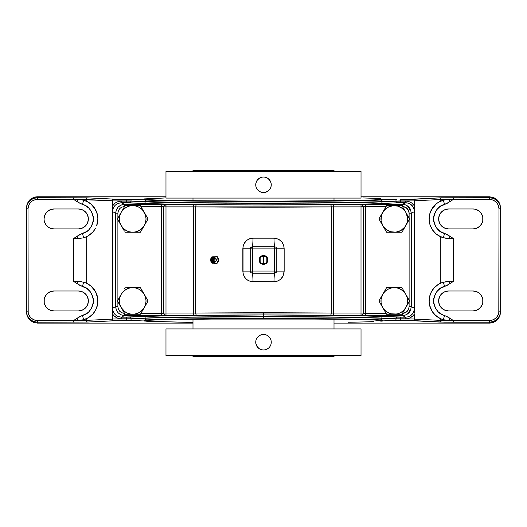 <?xml version="1.0" encoding="UTF-8"?>
<svg xmlns="http://www.w3.org/2000/svg" width="527" height="527" viewBox="0 0 527 527"><rect width="100%" height="100%" fill="white"/><g stroke="black" fill="none" stroke-linecap="round" stroke-linejoin="round"><path stroke-width="0.79" d="M212.381 258.869L213.165 259.034L213.626 259.956A1.107 1.041 90 0 1 212.585 261.063A1.107 1.041 90 0 1 211.544 259.956A1.107 1.041 90 0 1 212.585 258.843L212.203 259.956L212.585 261.063L212.203 259.956L212.585 258.843A1.107 1.041 90 0 1 213.626 259.956L213.165 260.878L212.381 261.043M216.38 259.956A2.312 2.167 90 0 1 215.405 261.886A2.312 2.167 90 0 0 216.38 259.956L218.633 259.956L216.38 259.956A2.312 2.167 90 0 0 215.405 258.026A2.312 2.167 90 0 1 216.38 259.956M165.979 198.073L165.979 171.479L361.021 171.479L361.021 198.073L165.979 198.073L361.021 198.073L361.021 171.479L165.979 171.479L165.979 198.073M165.979 328.927L165.979 355.521L361.021 355.521L361.021 328.927L165.979 328.927L361.021 328.927L361.021 355.521L165.979 355.521L165.979 328.927M261.28 334.79L259.87 335.37M256.662 338.565L258.019 336.733A7.76 7.76 0 0 1 258.487 336.305M256.069 340.001L255.891 340.712A7.76 7.76 0 0 1 257.295 337.57M255.753 342.59L255.74 342.234A7.76 7.76 0 0 1 255.891 340.712L255.891 343.736L258.013 347.708L257.044 346.529L259.192 348.676L261.985 349.836A7.76 7.76 0 0 1 258.836 348.426M256.53 345.64L256.339 345.211M268.157 348.433A7.76 7.76 0 0 1 263.5 349.981L261.978 349.829L263.5 349.981A7.76 7.76 0 0 1 261.985 349.829M266.471 349.394L265.015 349.836L268.124 348.452M270.667 345.192L269.949 346.535L270.667 345.192M271.109 340.712L270.667 339.256M269.949 337.912L267.808 335.778A7.76 7.76 0 0 1 268.157 336.022M266.471 335.06L265.015 334.619M195.833 319.079L263.5 319.079L263.5 318.71L217.73 318.868L153.001 320.001L144.47 320.594L143.897 320.798L144.47 321.002L149.049 321.404L192.994 322.484L146.196 321.207L143.897 320.798L146.196 320.39L164.055 319.639L240.167 318.749L331.167 319.079M211.156 261.669L211.465 261.991A2.885 2.714 -90 0 0 216.096 259.956A2.885 2.714 90 0 1 213.382 262.841A2.885 2.714 90 0 1 210.668 259.956A2.885 2.714 90 0 1 213.382 257.064A2.885 2.714 90 0 1 216.096 259.956L214.199 259.956A1.719 1.614 90 0 1 212.585 261.675A1.719 1.614 90 0 1 210.965 259.956L210.49 259.956A2.424 2.279 -90 0 0 213.784 262.13A2.424 2.279 -90 0 0 215.049 259.956A2.424 2.279 90 0 1 211.156 261.669L210.49 259.956L210.965 259.956A1.719 1.614 90 0 1 212.585 258.237A1.719 1.614 90 0 1 214.199 259.956L216.096 259.956A2.885 2.714 -90 0 0 211.465 257.914L211.156 258.237A2.424 2.279 90 0 1 215.049 259.956A2.424 2.279 -90 0 0 211.386 258.026A2.424 2.279 -90 0 0 210.49 259.956L211.156 258.237M218.501 260.654L217.579 262.492L218.323 261.287M261.3 256.59L263.5 255.938L263.5 263.968L261.3 263.316M261.234 263.269L260.7 262.835M260.621 262.756L260.173 262.209M260.147 262.169L260.147 257.743M260.173 257.703L260.621 257.15M260.7 257.077L261.227 256.642M265.7 263.316L263.5 263.968A4.018 4.018 0 0 1 259.482 259.956A4.018 4.018 0 0 1 263.5 255.938L260.661 257.117L259.482 259.956L260.661 262.795L263.5 263.968L266.339 262.795L267.518 259.956L266.339 257.117L263.5 255.938A4.018 4.018 0 0 1 267.518 259.956A4.018 4.018 0 0 1 263.5 263.968L263.5 255.938L265.7 256.59M263.5 264.389A4.433 4.433 0 0 1 259.067 259.956A4.433 4.433 0 0 1 263.5 255.523L265.2 255.858L266.636 256.82L267.597 258.256L267.933 259.956L267.597 261.649L266.636 263.085L265.2 264.047L263.5 264.389L261.8 264.047L260.364 263.085L259.403 261.649L259.067 259.956L259.403 258.256L260.364 256.82L261.8 255.858L263.5 255.523A4.433 4.433 0 0 1 267.933 259.956A4.433 4.433 0 0 1 263.5 264.389M348.07 322.274L362.945 321.957L348.07 322.274M373.999 321.595L362.945 321.957L373.999 321.595M382.53 321.002L380.804 321.207L382.53 321.002M383.103 199.107L373.999 199.911L348.07 200.583L263.5 201.195L178.93 200.583L153.001 199.911L143.897 199.107L165.979 197.902L144.47 198.903L143.897 199.107L144.47 199.311L146.196 199.516L158.021 200.095L207.118 200.952L263.5 201.195L348.07 200.583L373.999 199.911L383.103 199.107M380.804 198.699L373.999 198.31L380.804 198.699M362.945 197.948L373.999 198.31L362.945 197.948M438.635 300.957A9.973 9.973 0 0 1 448.609 290.983L444.795 291.741L441.56 293.901L439.393 297.142L438.635 300.957L439.393 304.771L441.56 308.012L444.795 310.172L448.609 310.93L472.989 310.93L476.81 310.172L480.044 308.012L482.205 304.771L482.772 302.9L482.772 299.013L481.283 295.416L478.529 292.663L476.81 291.741L472.989 290.983L448.609 290.983L472.989 290.983A9.973 9.973 0 0 1 482.963 300.957A9.973 9.973 0 0 1 472.989 310.93L448.609 310.93A9.973 9.973 0 0 1 438.635 300.957M438.635 218.949A9.973 9.973 0 0 1 448.609 208.975L444.795 209.739L441.56 211.9L439.393 215.135L438.635 218.949L439.393 222.769L441.56 226.004L444.795 228.165L448.609 228.922L472.989 228.922L476.81 228.165L480.044 226.004L482.205 222.769L482.772 220.899L482.772 217.005L481.283 213.409L478.529 210.662L474.932 209.166L472.989 208.975L448.609 208.975L472.989 208.975A9.973 9.973 0 0 1 482.963 218.949A9.973 9.973 0 0 1 472.989 228.922L448.609 228.922A9.973 9.973 0 0 1 438.635 218.949M88.365 218.949A9.973 9.973 0 0 1 78.391 228.922L82.205 228.165L85.44 226.004L87.607 222.769L88.365 218.949L87.607 215.135L85.44 211.9L82.205 209.739L78.391 208.975L54.011 208.975L50.19 209.739L46.956 211.9L44.795 215.135L44.037 218.949L44.228 220.899L45.717 224.495L48.471 227.242L50.19 228.165L54.011 228.922L78.391 228.922L54.011 228.922A9.973 9.973 0 0 1 44.037 218.949A9.973 9.973 0 0 1 54.011 208.975L78.391 208.975A9.973 9.973 0 0 1 88.365 218.949M84.439 237.493L86.224 236.814L86.224 283.091L90.993 286.069L94.715 290.285L96.085 292.755L97.693 298.144L97.693 303.769L97.693 298.144L95.446 291.497L90.993 286.069L86.224 283.091L86.224 236.814L84.439 237.493A19.506 19.506 0 0 0 86.224 236.814L88.714 235.497L86.224 236.814A19.506 19.506 0 0 0 95.446 228.415L93.009 231.86L88.714 235.497L93.009 231.86L95.446 228.415M97.087 224.502A19.506 19.506 0 0 0 97.693 221.762L97.897 218.949L96.632 225.852A19.506 19.506 0 0 0 97.08 224.535M88.365 300.957A9.973 9.973 0 0 1 78.391 310.93L82.205 310.172L85.44 308.012L87.607 304.771L88.365 300.957L87.607 297.142L85.44 293.901L82.205 291.741L78.391 290.983L54.011 290.983L50.19 291.741L46.956 293.901L44.795 297.142L44.228 299.013L44.228 302.9L45.717 306.497L48.471 309.25L50.19 310.172L54.011 310.93L78.391 310.93L54.011 310.93A9.973 9.973 0 0 1 44.037 300.957A9.973 9.973 0 0 1 54.011 290.983L78.391 290.983A9.973 9.973 0 0 1 88.365 300.957M97.08 213.382A19.506 19.506 0 0 0 83.635 200.168L88.714 202.408L90.993 204.068L94.715 208.284L97.08 213.382L97.897 218.949L97.436 214.752L95.446 209.489L90.993 204.068L86.224 201.09L86.224 199.522L86.224 201.09L81.237 199.654L73.727 199.351L112.442 200.78L112.442 199.041L112.442 206.017L112.442 200.919L129.247 200.939L163.561 202.408L225.596 203.178L335.785 202.875L381.792 201.683L335.785 202.717L263.5 203.112L191.215 202.717L129.247 201.09L121.362 201.083L117.468 201.834L115.143 203.119L112.442 206.017L112.442 318.993L112.442 313.888L114.122 315.943L117.468 318.077L120.037 318.743L126.592 318.993L145.208 318.097L191.215 317.188L263.5 316.793L335.785 317.188L381.792 318.097L400.408 318.993L406.963 318.743L409.532 318.077L412.878 315.943L414.558 313.888L414.558 318.993L414.558 313.888C412.43 317.056 409.453 318.697 405.638 318.822L405.638 317.162C409.202 317.01 411.844 315.377 413.57 312.261L414.558 312.755L414.558 207.151L414.558 217.196L414.505 211.61L413.57 207.645L414.558 207.151L414.558 200.919L414.558 206.017L411.857 203.119L409.532 201.834L406.963 201.169L400.408 200.919L414.558 200.919L414.558 199.041L414.558 200.78L440.776 199.522L440.776 201.09L440.776 199.522L453.273 199.351L447.133 199.502L443.365 200.168L438.286 202.408L436.007 204.068L433.991 206.037L430.915 210.747L429.564 214.752L429.103 218.949L429.92 224.515L432.285 229.62L436.007 233.836L440.776 236.814L440.776 283.091L440.776 236.814L445.743 238.244L453.273 238.454L453.273 281.451L447.127 281.51L442.561 282.413L438.286 284.409L433.991 288.045L431.554 291.497L429.564 296.754L429.103 300.957L429.564 305.159L432.285 311.628L436.007 315.844L440.776 318.822L440.776 320.383L440.776 318.822L445.763 320.251L453.273 320.554L448.003 317.043L442.265 314.626L438.233 311.885L435.289 308.005L433.734 303.394L433.734 298.519L435.289 293.908L436.606 291.846L440.137 288.493L447.344 285.245L453.273 281.451L453.273 238.454L447.344 234.66L440.137 231.419L436.606 228.066L435.289 226.004L433.734 221.386L433.734 216.518L434.327 214.146L436.606 209.838L440.137 206.485L447.344 203.238L453.273 199.351L489.57 199.351L493.173 200.069L496.23 202.111L498.272 205.168L498.99 208.771L498.805 312.972L498.272 314.744L496.23 317.801L493.173 319.843L489.57 320.554L442.726 320.456L414.558 319.125L414.558 320.864L414.558 318.993L397.753 318.973L381.792 318.229C364.928 317.386 315.251 316.786 263.5 316.793L263.5 318.46C314.566 318.446 363.584 319.046 380.224 319.889A1.66 1.561 -87.2 0 0 381.792 318.229L335.785 317.03L263.5 316.628L191.215 317.03L145.208 318.097A1.66 1.561 87.2 0 0 143.647 316.437C160.735 315.568 211.063 314.955 263.5 314.968L263.5 316.628C211.749 316.615 162.072 317.234 145.208 318.097L129.247 318.973L112.442 318.993L112.442 320.864L87.785 322.05A1.66 1.561 -92.7 0 1 86.224 320.383L35.592 320.376L33.827 319.843L30.77 317.801L28.728 314.744L28.194 312.972L28.01 208.771L28.728 205.168L30.77 202.111L32.2 200.939L35.592 199.529L73.727 199.351L78.997 202.862L84.735 205.28L88.767 208.02L91.711 211.9L93.266 216.518L93.463 218.949L93.266 221.386L91.711 226.004L88.767 229.884L86.863 231.419L79.656 234.66L73.727 238.454L73.727 281.451L79.656 285.245L86.863 288.493L90.394 291.846L91.711 293.908L93.266 298.519L93.266 303.394L91.711 308.005L88.767 311.885L86.863 313.42L79.656 316.668L73.727 320.462L81.237 320.251L86.224 318.822L86.224 320.383L112.442 319.125L86.224 320.383L86.224 318.822L88.714 317.504L83.635 319.744A19.506 19.506 0 0 0 97.08 306.523L96.085 309.158L93.009 313.868L88.714 317.504L93.009 313.868L96.085 309.158L97.693 303.769L97.08 306.523M97.087 306.523A19.506 19.506 0 0 0 97.693 303.769M331.305 313.031L263.5 312.709L263.5 314.922L330.165 315.245A2.213 1.14 -89.4 0 0 331.305 313.031L331.305 206.874L195.695 206.874L195.695 313.031L331.305 313.031L331.305 206.874L361.008 206.861L361.008 313.045L333.571 313.045L333.571 206.861L333.571 313.045L331.305 313.031A2.213 1.14 90.6 0 1 330.165 315.245L254.752 314.929L124.543 315.574L124.543 313.361L122.284 309.448L124.537 313.354C120.531 312.933 118.311 310.719 117.89 306.707L118.397 309.257L119.84 311.411L121.994 312.854L124.537 313.354L124.543 315.574L121.362 317.162L175.214 315.587L263.5 314.968L351.786 315.587L405.638 317.162L402.457 315.574C406.021 315.423 408.662 313.789 410.388 310.673L411.323 306.707L409.11 306.707L408.405 309.678L410.388 310.673L408.405 309.678L405.955 312.366L402.463 313.354L404.716 309.448L402.463 313.354L402.457 315.574L330.165 315.245L333.571 315.265L333.571 313.045L331.305 313.031M402.463 206.551C405.131 206.663 407.114 207.888 408.405 210.227L410.388 209.239C408.662 206.116 406.021 204.483 402.457 204.338L402.457 206.551L405.955 207.546L408.405 210.227L409.064 212.427L409.11 218.066L409.11 213.198L411.323 213.198L410.388 209.239L408.405 210.227L409.11 213.198L411.323 213.198L414.505 211.61L414.505 308.302L411.323 306.707L411.323 213.198L414.505 211.61L413.57 207.645L410.302 204.068L408.063 203.086L398.359 202.763L370.376 203.929L336.74 204.535L253.757 204.937L175.214 204.324L121.362 202.75L124.543 204.338C119.194 204.898 116.243 207.855 115.676 213.198L117.89 213.198L117.89 218.066L117.89 213.198C118.311 209.193 120.531 206.973 124.537 206.551L121.994 207.058L119.84 208.501L118.397 210.655L117.89 213.198L115.676 213.198L112.495 211.61L112.495 308.302L115.676 306.707C116.243 312.056 119.194 315.008 124.543 315.574L161.558 315.574L161.558 206.551L140.933 206.551L145.577 215.51L146.032 218.949L145.577 222.394L144.253 225.602L140.828 229.502L136.177 231.794L132.738 232.249L129.293 231.794L126.085 230.47L123.331 228.356L121.217 225.602L119.892 222.394L119.438 218.949L119.892 215.51L121.217 212.302L123.331 209.548L126.085 207.434L129.293 206.103L132.738 205.655L136.177 206.103L139.385 207.434L142.138 209.548L144.253 212.302L140.413 205.655L125.057 205.655L122.811 209.542L124.537 206.551L124.543 204.338L254.752 204.977L361.008 204.647L402.457 204.338L405.638 202.75L402.457 204.338L365.442 204.338L365.442 206.551L386.067 206.551L384.341 209.542L386.067 206.551L365.442 206.551L365.442 313.354L365.442 204.338L361.008 204.41A2.213 2.213 0 0 1 363.222 206.63L365.442 206.551L363.222 206.63A2.213 2.213 180 0 0 361.008 204.41L361.008 204.647A2.213 2.213 0 0 1 363.222 206.861L361.008 206.861L361.008 313.045L333.571 313.045L333.571 315.265L402.457 315.574L402.457 313.361C405.131 313.242 407.114 312.017 408.405 309.678L409.11 306.707L411.323 306.707L411.323 213.198L410.388 209.239L407.121 205.662L404.881 204.674L402.457 204.338L402.457 206.551L405.25 211.38L402.463 206.551M210.945 261.405L212.315 263.829L216.525 263.829L218.633 259.956L216.525 256.076L212.315 256.076L210.945 258.5M210.214 259.956L210.695 260.924L210.214 259.956L210.695 258.981L210.214 259.956M218.323 258.619L216.933 256.076L218.501 259.251M216.762 256.385L212.315 256.076L216.525 256.076L218.633 259.956L216.525 263.829L212.315 263.829L210.695 260.924M215.497 256.076L216.525 256.076M334.006 328.927L334.006 319.112L334.006 328.927L338.881 328.927M192.994 319.112L192.994 328.927L192.994 319.112M334.006 200.794L334.006 198.073L334.006 200.794M192.994 198.073L192.994 200.794L192.994 198.073M334.006 356.588L334.006 355.521L334.006 356.588L192.994 356.588L192.994 355.521L192.994 356.588L334.006 356.588M334.006 171.479L334.006 170.412L192.994 170.412L192.994 171.479L192.994 170.412L334.006 170.412L334.006 171.479M243.026 273.177L243.026 246.735L243.988 243.817L246.458 240.582L249.04 238.935L252.005 238.178L274.995 238.178L278.869 239.39L281.925 242.071L283.743 245.727L284.158 248.784L284.158 271.122L283.012 276.089L280.542 279.323L277.96 280.97L274.995 281.728L250.99 281.583L248.131 280.516L245.734 278.625L243.988 276.089L243.026 273.177M217.994 257.953L218.31 258.579L217.994 257.953M266.464 191.947A7.76 7.76 0 0 1 263.5 192.533L261.985 192.381L263.5 192.533A7.76 7.76 0 0 1 258.843 190.978M260.529 177.606L261.985 177.164L258.876 178.548M258.48 190.688A7.76 7.76 0 0 1 257.578 189.786M257.295 189.43A7.76 7.76 0 0 1 257.295 180.122M257.584 179.76A7.76 7.76 0 0 1 258.487 178.857M258.843 178.567A7.76 7.76 0 0 1 263.5 177.019L265.022 177.171L263.5 177.019A7.76 7.76 0 0 1 268.164 178.574M258.48 348.136A7.76 7.76 0 0 1 257.578 347.234M257.288 346.871A7.76 7.76 0 0 1 255.74 342.227M257.584 337.208A7.76 7.76 0 0 1 258.013 336.74L257.051 337.912L258.019 336.74M258.849 336.022A7.76 7.76 0 0 1 267.808 335.771L267.749 335.739M255.753 185.135L255.891 186.288L255.891 183.264L257.051 180.465L255.891 183.264M256.544 188.205L256.353 187.796M259.258 191.275L260.529 191.94L258.013 190.26L256.333 187.744L257.051 189.088M265.219 192.342L267.808 191.222A7.76 7.76 0 0 1 266.471 191.94L267.13 191.63L266.471 191.94M267.795 191.235L267.13 191.63M270.924 187.019L270.759 187.513M271.247 184.397L270.667 181.808L268.987 179.292L269.956 180.471L267.808 178.324L265.015 177.164M270.456 338.795L270.647 339.204M261.781 334.658L263.487 334.467A7.76 7.76 0 0 1 271.26 342.227A7.76 7.76 0 0 1 263.5 349.981A7.76 7.76 0 0 1 255.74 342.227A7.76 7.76 0 0 1 263.5 334.467L263.5 334.467M256.076 339.981L256.241 339.487M255.753 342.603L255.74 342.24M256.511 345.587L256.353 345.244M212.315 263.829L216.762 263.526M214.858 263.829L216.525 263.829M217.328 263.105L218 261.893L217.328 263.105M404.723 210.464L401.943 205.655L386.587 205.655L378.906 218.949L386.587 232.249L401.943 232.249L405.783 225.602A13.3 13.3 0 0 0 405.783 212.302L401.943 205.655L394.262 205.655A13.3 13.3 0 0 1 405.783 212.302L409.617 218.949L409.387 219.351L409.604 218.922L409.387 219.351L409.617 218.949L405.783 212.302L407.45 217.216L407.107 222.394L404.815 227.045L400.915 230.47L396.001 232.137L390.823 231.794L386.172 229.502L382.747 225.602L381.08 220.688L381.423 215.51L383.715 210.853L387.615 207.434L392.529 205.767L397.707 206.103L402.358 208.402L405.25 211.38M409.11 219.838L409.11 300.067L409.11 219.838M404.716 292.465L402.628 288.849L404.716 292.465M381.686 305.765L382.747 307.603A13.3 13.3 0 0 1 382.747 294.31L384.862 291.556L387.615 289.442L390.823 288.111L394.262 287.656L386.587 287.656L382.747 294.31A13.3 13.3 0 0 1 394.262 287.656L397.707 288.111L400.915 289.442L403.669 291.556L405.783 294.31L401.943 287.656L394.262 287.656A13.3 13.3 0 0 1 405.783 294.31L409.617 300.957L409.387 301.358L409.604 300.924L401.943 287.656L402.173 288.058L401.943 287.656L386.587 287.656L378.906 300.957L386.067 313.354L365.442 313.354L365.442 315.574L365.442 313.354L363.222 313.282L363.222 206.861L362.576 205.293L361.008 204.647L361.008 206.861L363.222 206.63M163.778 313.282A2.213 2.213 0 0 0 165.992 315.495L193.429 315.265L193.429 313.045L193.429 315.265L196.834 315.245A2.213 1.14 -90.6 0 1 195.695 313.031A2.213 1.14 89.4 0 0 196.834 315.245L263.5 314.922L263.5 312.709L193.429 313.045L193.429 206.861L195.695 206.874L195.695 313.031L165.992 313.045L193.429 313.045L193.429 206.861L165.992 206.861L165.992 315.265A2.213 2.213 180 0 1 163.778 313.045L161.558 313.354L161.558 315.574L165.992 315.495A2.213 2.213 180 0 1 163.778 313.282L140.933 313.354L144.253 307.603L140.828 311.51L137.824 313.242L134.471 314.138L130.999 314.138L127.646 313.242L124.642 311.51L121.217 307.603L125.057 314.257L140.413 314.257L144.253 307.603A13.3 13.3 0 0 1 121.217 307.603L119.892 304.395L119.438 300.957L119.892 297.518L121.217 294.31L117.383 300.957L121.217 307.603A13.3 13.3 0 0 1 121.217 294.31L117.383 300.957L117.613 300.555L117.442 301.069L125.057 314.257L140.413 314.257L143.186 309.448L140.933 313.354L161.558 313.354L161.558 206.551L140.933 206.551L144.253 212.302L140.413 205.655L125.057 205.655L121.217 212.302A13.3 13.3 0 0 0 121.217 225.602L117.383 218.949L117.613 218.547L117.396 218.982L121.217 225.602A13.3 13.3 0 0 0 132.738 232.249L125.057 232.249L124.827 231.847L125.057 232.249L124.827 231.847L125.057 232.249L140.413 232.249L148.094 218.949L144.253 212.302A13.3 13.3 0 0 1 132.738 232.249L140.413 232.249L148.094 218.949L147.408 217.77M124.372 231.063L122.284 227.44L124.372 231.063M117.89 219.838L117.89 300.067L117.89 219.838M124.827 288.058L124.379 288.836L124.827 288.058M409.11 301.839L409.11 306.707L409.11 301.839M117.89 301.839L117.89 306.707L115.676 306.707L115.676 213.198L115.676 306.707L117.89 306.707L117.89 301.839M26.35 312.037L27.193 316.279L29.598 319.876L33.188 322.274L37.43 323.117L192.994 323.117L37.43 323.117L37.43 322.221L37.43 323.117L33.188 322.274L29.598 319.876L27.193 316.279L26.35 312.037M500.65 312.037L499.807 316.279L497.402 319.876L493.812 322.274L489.57 323.117L489.57 322.221L489.57 323.117L334.006 323.117L489.57 323.117L491.731 322.906L495.723 321.253L497.402 319.876L499.807 316.279L500.65 312.037L500.65 207.869L499.807 203.633L497.402 200.036L493.812 197.632L489.57 196.788L361.021 196.788L489.57 196.788L489.57 197.691L489.57 196.788L493.812 197.632L497.402 200.036L499.807 203.633L500.65 208.771C499.945 202.085 496.25 198.396 489.57 197.691L493.812 198.534L497.402 200.932L499.807 204.529L500.65 208.771L498.99 208.771L500.65 208.771L500.65 311.134L499.807 315.377L497.402 318.973L493.812 321.378L489.57 322.221L444.696 322.175L414.558 320.653L395.415 320.614L362.115 319.309L300.904 318.558L192.171 318.855L112.442 320.864L112.442 319.454M26.35 207.869L27.193 203.633L29.598 200.036L33.188 197.632L37.43 196.788L37.43 197.691L37.43 196.788L165.979 196.788L37.43 196.788L35.269 196.999L31.277 198.653L29.598 200.036L27.193 203.633L26.35 207.869L26.35 311.134L28.01 311.134L28.01 208.771C28.61 203.093 31.752 199.95 37.43 199.351L86.224 199.522L112.442 200.78M96.632 225.852L97.693 221.762M82.508 238.013L78.391 238.454L82.508 238.013M88.707 284.402A19.506 19.506 0 0 0 83.635 282.169L86.224 283.091L81.257 281.662L73.727 281.451L73.727 238.454L78.391 238.454L73.727 238.454L77.047 236.228L78.391 238.454L77.047 236.228L82.443 233.468L83.635 237.736L82.443 233.468C88.411 232.209 92.087 227.368 93.463 218.949C92.087 210.53 88.411 205.695 82.443 204.436L83.635 200.168L82.443 204.436L77.047 201.676L78.391 199.45L83.635 200.168M112.442 199.087L87.785 197.862L37.43 197.691C30.75 198.396 27.055 202.085 26.35 208.771L27.193 204.529L29.598 200.932L33.188 198.534L37.43 197.691L86.843 197.823L112.442 199.041L112.442 200.919L130.94 200.991L145.208 201.683C177.645 203.554 349.355 203.554 381.792 201.683L400.408 201.083L396.06 201.116L400.408 200.919L400.408 199.252L414.558 199.252L441.409 197.79L489.57 197.691L439.215 197.862L414.558 199.087M112.442 320.818L87.785 322.05A1.66 1.561 87.3 0 1 86.224 320.383L73.727 320.554L73.727 322.221L73.727 320.554L37.43 320.554L37.43 322.221L87.785 322.05L37.43 322.221L33.188 321.378L29.598 318.973L27.193 315.377L26.35 311.134C27.055 317.821 30.75 321.516 37.43 322.221L37.43 320.554C31.752 319.955 28.61 316.819 28.01 311.134L26.35 311.134L26.35 208.771L28.01 208.771L26.35 208.771M263.5 318.71L348.07 319.322L373.999 320.001L383.103 320.798L373.999 320.001L348.07 319.322L263.5 318.71M126.592 199.252L170.932 200.728L244.574 201.426L342.385 200.958L396.798 199.272L380.224 200.016C348.222 201.887 178.778 201.887 146.776 200.016L132.501 199.325L112.442 199.252L126.592 199.252L126.592 200.919L126.592 199.252M163.778 313.045L165.992 313.045L165.992 206.861L163.778 206.861L163.778 313.045L164.424 314.612L165.992 315.265L165.992 313.045L163.778 313.045L163.778 206.63A2.213 2.213 0 0 1 165.992 204.41L124.543 204.338L124.543 206.551L117.613 218.553L121.217 212.302A13.3 13.3 0 0 1 144.253 212.302L145.314 214.146M379.592 302.136L378.906 300.957L382.747 294.31L381.08 299.217L381.08 302.689L381.976 306.049L383.715 309.053L386.172 311.51L390.823 313.802L401.943 314.257L405.783 307.603L403.669 310.357L400.915 312.471L397.707 313.802L394.262 314.257L401.943 314.257L405.783 307.603A13.3 13.3 0 0 1 394.262 314.257L386.587 314.257L383.808 309.448L386.587 314.257L394.262 314.257A13.3 13.3 0 0 1 382.747 307.603L386.067 313.354L363.222 313.282A2.213 2.213 180 0 1 361.008 315.495A2.213 2.213 -0 0 0 363.222 313.282L363.222 313.045A2.213 2.213 180 0 1 361.008 315.265L361.008 313.045L361.008 315.265L362.576 314.612L363.222 313.045L361.008 313.045L363.222 313.045L363.222 206.861M163.607 206.597L163.778 206.861A2.213 2.213 0 0 1 165.992 204.647L165.992 204.41A2.213 2.213 180 0 0 163.778 206.63L161.558 206.551L163.607 206.597M161.558 206.551L161.558 204.338L161.558 206.551M165.992 206.861L165.774 204.654L164.424 205.293L163.778 206.861L193.429 206.861L193.429 204.647L165.992 204.647L165.992 206.861M333.571 206.861L361.008 206.861L361.008 204.647L333.571 204.647L333.571 206.861L333.571 204.647L330.165 204.66A2.213 1.14 89.4 0 1 331.305 206.874L333.571 206.861M193.429 204.647L193.429 206.861L195.695 206.874A2.213 1.14 -89.4 0 1 196.834 204.66L193.429 204.647M196.834 204.66A2.213 1.14 90.6 0 0 195.695 206.874C234.14 207.302 292.86 207.302 331.305 206.874A2.213 1.14 -90.6 0 0 330.165 204.66C292.366 205.089 234.634 205.089 196.834 204.66M404.881 315.232L402.457 315.574L405.638 317.162L408.063 316.826L410.302 315.838L413.57 312.261L414.505 308.302L411.323 306.707L410.388 310.673L407.121 314.25L404.881 315.232M121.151 205.01L124.543 204.338L121.362 202.75L117.969 203.422L115.09 205.339L113.173 208.218L112.495 211.61L115.676 213.198L116.348 209.805L118.272 206.933L121.151 205.01M116.348 310.1L115.676 306.707L112.495 308.302L113.173 311.694L115.09 314.566L117.969 316.49L121.362 317.162L124.543 315.574L121.151 314.896L118.272 312.979L116.348 310.1M130.94 200.991A1.66 1.561 -87.2 0 1 132.501 199.325A1.66 1.561 92.8 0 0 130.94 200.991M145.208 201.683A1.66 1.561 -87.2 0 1 146.776 200.016A1.66 1.561 92.8 0 0 145.208 201.683M381.792 201.683A1.66 1.561 -92.8 0 0 380.224 200.016A1.66 1.561 87.2 0 1 381.792 201.683M396.06 200.991A1.66 1.561 -92.8 0 0 394.499 199.325A1.66 1.561 87.2 0 1 396.06 200.991M400.408 200.919L414.558 200.919L414.558 199.252L400.408 199.252L400.408 200.919M414.558 206.017L414.558 207.151L413.57 207.645C411.844 204.529 409.202 202.895 405.638 202.75L405.638 201.083C409.453 201.209 412.43 202.855 414.558 206.017M405.638 201.083L405.638 202.75L400.408 202.75L400.408 201.083L405.638 201.083M400.408 202.75L397.628 202.783A1.66 1.561 87.2 0 1 396.06 201.116L400.408 201.083L400.408 202.75M396.06 201.116A1.66 1.561 -92.8 0 0 397.628 202.783L383.353 203.475A1.66 1.561 87.2 0 1 381.792 201.808L396.06 201.116M383.353 203.475C350.495 205.398 176.505 205.398 143.647 203.475A1.66 1.561 92.8 0 0 145.208 201.808C177.645 203.732 349.355 203.732 381.792 201.808A1.66 1.561 -92.8 0 0 383.353 203.475M145.208 201.808A1.66 1.561 -87.2 0 1 143.647 203.475L129.372 202.783A1.66 1.561 92.8 0 0 130.94 201.116L145.208 201.808M129.372 202.783L126.592 202.75L126.592 201.083L130.94 201.116A1.66 1.561 -87.2 0 1 129.372 202.783M126.592 201.083L126.592 202.75L121.362 202.75L121.362 201.083L126.592 201.083M112.475 212.961L112.442 206.017C114.57 202.855 117.547 201.209 121.362 201.083L121.362 202.75C116.012 203.31 113.061 206.261 112.495 211.61L112.488 212.282M414.505 308.302L414.558 302.709L414.558 312.755L413.57 312.261L414.505 308.302M405.638 317.162L405.638 318.822L400.408 318.822L400.408 317.162L405.638 317.162M400.408 318.822L396.06 318.789A1.66 1.561 92.8 0 1 397.628 317.129L400.408 317.162L400.408 318.822M397.628 317.129A1.66 1.561 -87.2 0 0 396.06 318.789L381.792 318.097A1.66 1.561 92.8 0 1 383.353 316.437L397.628 317.129M263.5 314.968C315.936 314.955 366.265 315.568 383.353 316.437A1.66 1.561 -87.2 0 0 381.792 318.097C364.928 317.234 315.251 316.615 263.5 316.628L263.5 314.968M143.647 316.437A1.66 1.561 -92.8 0 1 145.208 318.097L130.94 318.789A1.66 1.561 87.2 0 0 129.372 317.129L143.647 316.437M130.94 318.789L126.592 318.822L126.592 317.162L129.372 317.129A1.66 1.561 -92.8 0 1 130.94 318.789M126.592 317.162L126.592 318.822L121.362 318.822L121.362 317.162L126.592 317.162M112.442 313.888L112.495 308.302C113.061 313.644 116.012 316.595 121.362 317.162L121.362 318.822C117.547 318.697 114.57 317.056 112.442 313.888M126.592 318.993L112.442 318.993L112.442 320.653L126.592 320.653L126.592 318.993L126.592 320.653L132.501 320.581A1.66 1.561 -92.8 0 1 130.94 318.921L126.592 318.993M145.208 318.229L130.94 318.921A1.66 1.561 87.2 0 0 132.501 320.581L146.776 319.889A1.66 1.561 -92.8 0 1 145.208 318.229A1.66 1.561 87.2 0 0 146.776 319.889C163.416 319.046 212.434 318.446 263.5 318.46L263.5 316.793C211.749 316.786 162.072 317.386 145.208 318.229M396.06 318.921L381.792 318.229A1.66 1.561 92.8 0 1 380.224 319.889L394.499 320.581A1.66 1.561 -87.2 0 0 396.06 318.921A1.66 1.561 92.8 0 1 394.499 320.581L400.408 320.653L400.408 318.993L396.06 318.921M400.408 320.653L414.558 320.653L414.558 318.993L400.408 318.993L400.408 320.653M87.785 197.862A1.66 1.561 92.7 0 0 86.224 199.522A1.66 1.561 -87.3 0 1 87.785 197.862M73.727 197.691L73.727 199.351L73.727 197.691M37.43 197.691L37.43 199.351L37.43 197.691M414.558 200.78L440.776 199.522A1.66 1.561 -92.7 0 0 439.215 197.862A1.66 1.561 87.3 0 1 440.776 199.522L453.273 199.351L453.273 197.691L453.273 199.351L489.57 199.351L489.57 197.691L489.57 199.351C495.248 199.95 498.39 203.093 498.99 208.771L498.99 311.134L500.65 311.134L498.99 311.134C498.39 316.819 495.248 319.955 489.57 320.554L489.57 322.221C496.25 321.516 499.945 317.821 500.65 311.134M453.273 322.221L489.57 322.221L489.57 320.554L453.273 320.554L453.273 322.221L453.273 320.554L440.776 320.383A1.66 1.561 92.7 0 1 439.215 322.05L453.273 322.221M414.558 320.818L439.215 322.05A1.66 1.561 -87.3 0 0 440.776 320.383L414.558 319.125M252.42 248.869L252.42 271.036L274.58 271.036L274.58 248.869L252.42 248.869L252.334 246.722L250.839 247.308L250.22 248.784L252.42 248.869L250.22 248.784L250.22 271.122L252.42 271.036L252.42 248.869L274.58 248.869L274.666 246.722L252.334 246.722L252.42 248.869M250.832 272.591L252.334 273.19L252.42 271.036L250.22 271.122L250.845 272.604L252.334 273.19L274.666 273.19L274.58 271.036L252.42 271.036L252.334 273.19L274.666 273.19L276.161 272.604L276.78 271.122L276.78 248.784L276.155 247.301L274.666 246.722L274.58 248.869L276.78 248.784L274.58 248.869L274.58 271.036L276.78 271.122L274.58 271.036L274.666 273.19L276.78 271.122L284.158 271.122C283.678 277.551 280.278 281.102 273.968 281.761A8.827 0.698 91.1 0 1 274.666 273.19A8.827 0.698 -88.9 0 0 273.968 281.761L253.032 281.761A8.827 0.698 88.9 0 0 252.334 273.19A8.827 0.698 -91.1 0 1 253.032 281.761C246.722 281.102 243.329 277.558 242.842 271.122L250.22 271.122L242.842 271.122L242.842 248.784L250.22 248.784L250.22 271.122M284.158 271.122L276.78 271.122L276.78 248.784L284.158 248.784L284.158 271.122M276.168 247.315L274.666 246.722A8.827 0.698 88.9 0 1 273.968 238.145C280.278 238.803 283.671 242.348 284.158 248.784L276.78 248.784M274.666 246.722L252.334 246.722A8.827 0.698 91.1 0 0 253.032 238.145L273.968 238.145A8.827 0.698 -91.1 0 0 274.666 246.722M252.334 246.722L250.22 248.784L242.842 248.784C243.322 242.354 246.722 238.81 253.032 238.145A8.827 0.698 -88.9 0 1 252.334 246.722M97.897 300.943A19.506 19.506 0 0 0 97.087 295.41M97.08 295.377A19.506 19.506 0 0 0 96.632 294.053M95.446 291.497A19.506 19.506 0 0 0 88.72 284.415M97.897 218.936A19.506 19.506 0 0 0 97.087 213.389M431.554 228.415A19.506 19.506 0 0 0 443.365 237.736L438.286 235.497L436.007 233.836L432.285 229.62L429.92 224.515L429.103 218.949L429.92 213.382L432.285 208.284L436.007 204.068L438.286 202.408L443.365 200.168A19.506 19.506 0 0 0 429.92 213.382M429.913 213.389A19.506 19.506 0 0 0 429.103 218.936M429.103 218.968A19.506 19.506 0 0 0 429.913 224.502M429.92 224.535A19.506 19.506 0 0 0 430.368 225.852M441.27 319.026L438.286 317.504L433.991 313.868L430.915 309.158L429.92 306.523A19.506 19.506 0 0 0 443.365 319.744L441.27 319.026M430.368 294.053A19.506 19.506 0 0 0 429.92 295.377L430.915 292.755L433.991 288.045L438.286 284.409L442.561 282.413A19.506 19.506 0 0 0 431.554 291.497M429.913 295.41A19.506 19.506 0 0 0 429.103 300.943L429.92 295.39M429.103 300.97A19.506 19.506 0 0 0 429.913 306.523M442.561 282.413L448.609 281.451L453.273 281.451L449.953 283.684L448.609 281.451L449.953 283.684L444.557 286.438L443.365 282.169L444.557 286.438C438.589 287.702 434.913 292.538 433.537 300.957C434.913 309.375 438.589 314.211 444.557 315.469L443.365 319.744L444.557 315.469L449.953 318.229L448.609 320.462L443.365 319.744M429.92 306.523L429.103 300.957M448.609 238.454L449.953 236.228L453.273 238.454L448.609 238.454L443.365 237.736L444.557 233.468L449.953 236.228L448.609 238.454M442.199 237.367L438.286 235.497M430.599 226.439L430.388 225.899M430.348 225.806L429.716 223.784M429.215 221.017L429.162 220.405M429.156 220.358L429.301 216.189M429.321 216.077L429.439 215.378M429.439 215.352L429.551 214.799M429.577 214.693L430.895 210.787M430.941 210.688L435.987 204.081M439.558 201.676L440.612 201.162M443.365 200.168L448.609 199.45L449.953 201.676L444.557 204.436L443.365 200.168L444.557 204.436C438.589 205.695 434.913 210.53 433.537 218.949C434.913 227.368 438.589 232.209 444.557 233.468L443.365 237.736M449.953 201.676L448.609 199.45L453.273 199.45L449.953 201.676M442.206 319.382L440.783 318.822M440.75 318.809L438.286 317.504M430.599 308.44L430.388 307.906M430.348 307.814L429.716 305.785M429.215 303.025L429.162 302.412M429.156 302.366L429.301 298.196M429.321 298.078L429.439 297.386M429.439 297.353L429.551 296.806M429.577 296.694L430.895 292.795M430.941 292.696L433.991 288.045L436 286.075M439.558 283.678L440.612 283.17M448.609 320.462L449.953 318.229L453.273 320.462L448.609 320.462M85.73 200.879L86.224 201.09M86.362 201.149L87.548 201.729M88.918 202.533L89.952 203.244M94.972 208.685L95.571 209.726M96.401 211.472L96.836 212.625M97.304 214.186L97.416 214.667M95.301 228.665L94.906 229.331M93.786 230.931L93.266 231.564M91.961 232.96L91.204 233.659M89.84 234.739L88.944 235.352M78.391 199.45L77.047 201.676L73.727 199.45L78.391 199.45M78.391 281.451L77.047 283.684L73.727 281.451L78.391 281.451L83.635 282.169L82.443 286.438L77.047 283.684L78.391 281.451M85.73 282.887L86.224 283.091M86.362 283.157L87.548 283.737M88.918 284.54L89.952 285.252M94.972 290.693L95.413 291.444M96.401 293.48L96.612 294M96.652 294.099L96.836 294.626M97.304 296.194L97.416 296.675M95.301 310.673L94.906 311.332M93.786 312.933L93.259 313.578M91.961 314.962L91.204 315.66M89.84 316.747L88.944 317.359M84.432 319.5L83.635 319.744L82.443 315.469C88.411 314.211 92.087 309.375 93.463 300.957C92.087 292.538 88.411 287.702 82.443 286.438L83.635 282.169M83.635 319.744L78.391 320.462L77.047 318.229L82.443 315.469L83.635 319.744M77.047 318.229L78.391 320.462L73.727 320.462L77.047 318.229M125.057 314.257L124.543 313.361L125.057 314.257M144.253 307.603L148.094 300.957L140.413 287.656L124.991 287.775L132.738 287.656A13.3 13.3 0 0 1 144.253 307.603L148.094 300.957L143.192 292.465L140.413 287.656L132.738 287.656L136.177 288.111L139.385 289.442L142.138 291.556L144.253 294.31L145.577 297.518L146.032 300.957L145.577 304.395L144.253 307.603M121.217 294.31A13.3 13.3 0 0 1 132.738 287.656L129.293 288.111L126.085 289.442L123.331 291.556L121.217 294.31M405.783 307.603L409.387 301.358L405.783 307.603A13.3 13.3 0 0 0 405.783 294.31L407.107 297.518L407.562 300.957L407.107 304.395L405.783 307.603M122.277 227.44L123.865 230.18L122.277 227.44M405.783 225.602L409.387 219.351L405.783 225.602A13.3 13.3 0 0 1 394.262 232.249L401.943 232.249L405.783 225.602M381.686 214.14L378.906 218.949L382.747 225.602A13.3 13.3 0 0 1 394.262 205.655L386.587 205.655L379.598 217.763M379.144 218.553L378.906 218.949M394.262 232.249A13.3 13.3 0 0 1 382.747 225.602L386.587 232.249L394.262 232.249M265.766 256.636L266.3 257.077M266.379 257.15L266.827 257.696M266.853 257.743L266.853 262.169M266.827 262.209L266.379 262.756M266.3 262.835L265.773 263.269M210.965 259.956L211.439 261.168L212.585 261.675L213.725 261.168L214.199 259.956L213.725 258.737L212.585 258.237L211.439 258.737L210.965 259.956M219.034 259.956L218.633 259.956L219.034 259.956M210.695 258.981L212.315 256.076M331.602 319.079L195.398 319.079M268.52 336.312A7.76 7.76 0 0 1 269.422 337.214M269.705 337.57A7.76 7.76 0 0 1 269.705 346.878M269.416 347.24A7.76 7.76 0 0 1 268.513 348.143M258.559 336.246L258.013 336.74M263.5 349.981L265.015 349.836M257.051 337.912L256.333 339.256M268.987 347.708L269.949 346.535M271.109 343.736L271.26 342.227M265.713 192.21L263.5 192.533A7.76 7.76 0 0 1 255.74 184.773A7.76 7.76 0 0 1 263.5 177.019L263.5 177.019A7.76 7.76 0 0 1 271.26 184.773A7.76 7.76 0 0 1 263.5 192.533L263.513 192.533M270.338 188.435L269.949 189.088A7.76 7.76 0 0 1 269.705 189.43M270.931 186.999L271.247 184.41M268.987 179.292L268.744 179.061L268.987 179.292A7.76 7.76 0 0 0 268.52 178.864M268.994 179.299A7.76 7.76 0 0 1 269.422 179.766M269.712 180.129A7.76 7.76 0 0 1 269.949 189.088L268.981 190.26M269.416 189.792A7.76 7.76 0 0 1 268.513 190.695M268.151 190.978A7.76 7.76 0 0 1 267.815 191.222L268.987 190.26M268.441 190.754L267.808 191.222M257.051 180.465L259.192 178.324M269.949 189.088L270.667 187.744M263.5 177.019L261.985 177.164M255.891 186.288L256.333 187.744M260.529 191.94L261.985 192.381M212.585 261.063C211.149 260.325 211.149 259.587 212.585 258.843M260.852 318.71L266.148 318.71M266.148 201.195L260.852 201.195"/></g></svg>
